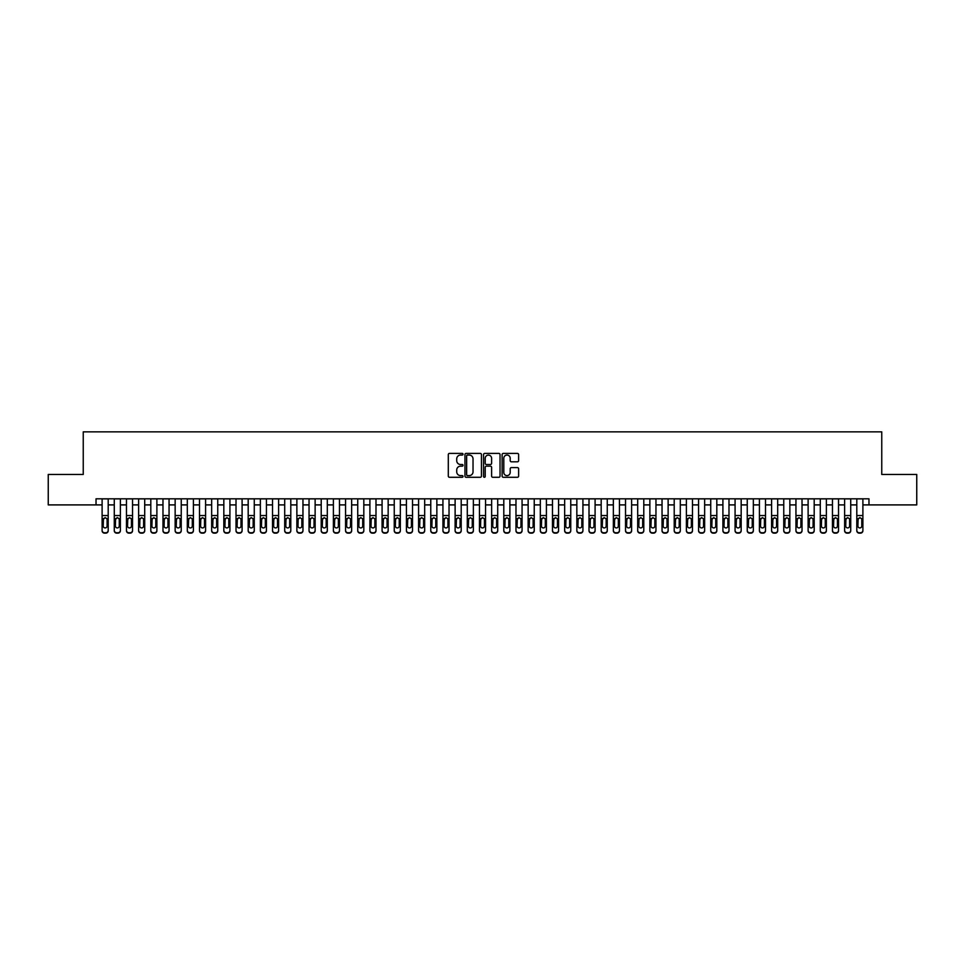 <?xml version="1.0" encoding="UTF-8"?>
<svg xmlns="http://www.w3.org/2000/svg" width="965" height="965" viewBox="0 0 965 965"><rect width="100%" height="100%" fill="white"/><g stroke="black" fill="none" stroke-linecap="round" stroke-linejoin="round"><path stroke-width="1.45" d="M463.019 454.226A0.832 0.832 0 0 0 462.187 453.393L449.497 453.393A1.194 1.194 0 0 0 448.303 454.587L448.303 476.095A1.194 1.194 0 0 0 449.497 477.289L462.187 477.289A0.832 0.832 0 0 0 463.019 476.445A0.832 0.832 0 0 0 462.187 475.612L460.546 475.612A3.824 3.824 0 0 1 456.722 471.788L456.722 469.991A3.824 3.824 0 0 1 460.546 466.167L462.187 466.167A0.832 0.832 0 0 0 463.019 465.335A0.832 0.832 0 0 0 462.187 464.503L460.546 464.503A3.824 3.824 0 0 1 456.722 460.679L456.722 458.882A3.824 3.824 0 0 1 460.546 455.058L462.187 455.058A0.832 0.832 0 0 0 463.019 454.226M517.421 461.813A1.194 1.194 0 0 0 518.615 460.619L518.615 454.587A1.194 1.194 0 0 0 517.421 453.393L503.32 453.393A1.194 1.194 0 0 0 502.126 454.587L502.126 476.095A1.194 1.194 0 0 0 503.32 477.289L517.421 477.289A1.194 1.194 0 0 0 518.615 476.095L518.615 468.797A1.194 1.194 0 0 0 517.421 467.603L511.39 467.603A1.194 1.194 0 0 0 510.195 468.797L510.195 472.416A3.197 3.197 0 0 1 506.999 475.612A3.197 3.197 0 0 1 503.802 472.416L503.802 458.254A3.197 3.197 0 0 1 506.999 455.058A3.197 3.197 0 0 1 510.195 458.254L510.195 460.619A1.194 1.194 0 0 0 511.39 461.813L517.421 461.813M96.03 504.9L48.25 504.9L48.25 474.466L83.243 474.466L83.243 431.862L881.757 431.862L881.757 474.466L916.75 474.466L916.75 504.9L868.97 504.9L868.97 498.808L96.03 498.808L96.03 504.9L102.109 504.9M481.451 454.587A1.194 1.194 0 0 0 480.256 453.393L466.155 453.393A1.194 1.194 0 0 0 464.961 454.587L464.961 476.095A1.194 1.194 0 0 0 466.155 477.289L480.256 477.289A1.194 1.194 0 0 0 481.451 476.095L481.451 454.587M484.744 453.393L498.845 453.393A1.194 1.194 0 0 1 500.039 454.587L500.039 476.095A1.194 1.194 0 0 1 498.845 477.289L492.801 477.289A1.194 1.194 0 0 1 491.607 476.095L491.607 467.374A1.194 1.194 0 0 0 490.413 466.167L486.408 466.167A1.194 1.194 0 0 0 485.214 467.374L485.214 476.445A0.832 0.832 0 0 1 484.382 477.289A0.832 0.832 0 0 1 483.549 476.445L483.549 454.587A1.194 1.194 0 0 1 484.744 453.393M108.201 504.9L114.28 504.9M120.372 504.9L126.463 504.9M132.543 504.9L138.634 504.9M144.714 504.9L150.805 504.9M156.885 504.9L162.976 504.9M169.056 504.9L175.147 504.9M181.239 504.9L187.319 504.9M193.41 504.9L199.49 504.9M205.581 504.9L211.661 504.9M217.752 504.9L223.832 504.9M229.923 504.9L236.015 504.9M242.094 504.9L248.186 504.9M254.265 504.9L260.357 504.9M266.437 504.9L272.528 504.9M278.608 504.9L284.699 504.9M290.791 504.9L296.87 504.9M302.962 504.9L309.041 504.9M315.133 504.9L321.212 504.9M327.304 504.9L333.383 504.9M339.475 504.9L345.567 504.9M351.646 504.9L357.738 504.9M363.817 504.9L369.909 504.9M375.988 504.9L382.08 504.9M388.159 504.9L394.251 504.9M400.342 504.9L406.422 504.9M412.513 504.9L418.593 504.9M424.684 504.9L430.764 504.9M436.856 504.9L442.935 504.9M449.027 504.9L455.118 504.9M461.198 504.9L467.289 504.9M473.369 504.9L479.46 504.9M485.54 504.9L491.631 504.9M497.711 504.9L503.802 504.9M509.882 504.9L515.973 504.9M522.065 504.9L528.144 504.9M534.236 504.9L540.316 504.9M546.407 504.9L552.487 504.9M558.578 504.9L564.658 504.9M570.749 504.9L576.841 504.9M582.92 504.9L589.012 504.9M595.091 504.9L601.183 504.9M607.262 504.9L613.354 504.9M619.433 504.9L625.525 504.9M631.617 504.9L637.696 504.9M643.788 504.9L649.867 504.9M655.959 504.9L662.038 504.9M668.13 504.9L674.209 504.9M680.301 504.9L686.392 504.9M692.472 504.9L698.563 504.9M704.643 504.9L710.735 504.9M716.814 504.9L722.906 504.9M728.985 504.9L735.077 504.9M741.168 504.9L747.248 504.9M753.339 504.9L759.419 504.9M765.51 504.9L771.59 504.9M777.681 504.9L783.761 504.9M789.852 504.9L795.944 504.9M802.024 504.9L808.115 504.9M814.195 504.9L820.286 504.9M826.366 504.9L832.457 504.9M838.537 504.9L844.628 504.9M850.72 504.9L856.799 504.9M862.891 504.9L868.97 504.9M467.47 455.058A0.832 0.832 0 0 0 466.638 455.902L466.638 474.78A0.832 0.832 0 0 0 467.47 475.612L469.207 475.612A3.824 3.824 0 0 0 473.031 471.788L473.031 458.882A3.824 3.824 0 0 0 469.207 455.058L467.47 455.058M491.607 458.315A3.197 3.197 0 0 0 488.411 455.118A3.197 3.197 0 0 0 485.214 458.315L485.214 463.309A1.194 1.194 0 0 0 486.408 464.503L490.413 464.503A1.194 1.194 0 0 0 491.607 463.309L491.607 458.315M102.109 519.061L102.109 530.34A2.437 2.413 0 0 0 104.546 532.752L105.764 532.752A2.437 2.413 0 0 0 108.201 530.34L108.201 530.726A2.437 2.413 180 0 1 105.764 533.138L105.764 532.752M107.103 525.997L107.103 519.58L107.103 525.997A1.942 1.93 180 0 1 105.161 527.927A1.942 1.93 180 0 0 107.103 525.997M103.207 526.371L103.207 525.997A1.942 1.93 180 0 0 105.161 527.927M103.207 525.997L103.424 518.688L105.161 517.626L106.886 518.688L105.161 517.626L103.207 519.435M108.201 498.808L108.201 530.726M102.109 498.808L102.109 530.726A2.437 2.413 180 0 0 104.546 533.138L105.764 533.138M108.201 518.688L106.886 518.688L107.103 519.58M114.28 519.061L114.28 530.34A2.437 2.413 0 0 0 116.717 532.752L117.935 532.752A2.437 2.413 0 0 0 120.372 530.34L120.372 530.726A2.437 2.413 180 0 1 117.935 533.138L117.935 532.752M119.274 525.997L119.274 519.58L119.274 525.997A1.942 1.93 180 0 1 117.332 527.927A1.942 1.93 180 0 0 119.274 525.997M115.378 526.371L115.378 525.997A1.942 1.93 180 0 0 117.332 527.927M115.378 525.997L115.595 518.688L117.332 517.626L119.057 518.688L117.332 517.626L115.378 519.435M126.463 519.061L126.463 530.34A2.437 2.413 0 0 0 128.888 532.752L130.106 532.752A2.437 2.413 0 0 0 132.543 530.34L132.543 530.726A2.437 2.413 180 0 1 130.106 533.138L130.106 532.752M131.445 525.997L131.445 519.58L131.445 525.997A1.942 1.93 180 0 1 129.503 527.927A1.942 1.93 180 0 0 131.445 525.997M127.549 526.371L127.549 525.997A1.942 1.93 180 0 0 129.503 527.927M127.549 525.997L127.766 518.688L129.503 517.626L131.228 518.688L129.503 517.626L127.549 519.435M138.634 519.061L138.634 530.34A2.437 2.413 0 0 0 141.059 532.752L142.277 532.752A2.437 2.413 0 0 0 144.714 530.34L144.714 530.726A2.437 2.413 180 0 1 142.277 533.138L142.277 532.752M143.616 525.997L143.616 519.58L143.616 525.997A1.942 1.93 180 0 1 141.674 527.927A1.942 1.93 180 0 0 143.616 525.997M139.72 526.371L139.72 525.997A1.942 1.93 180 0 0 141.674 527.927M139.72 525.997L139.937 518.688L141.674 517.626L143.411 518.688L141.674 517.626L139.72 519.435M150.805 519.061L150.805 530.34A2.437 2.413 0 0 0 153.242 532.752L154.448 532.752A2.437 2.413 0 0 0 156.885 530.34L156.885 530.726A2.437 2.413 180 0 1 154.448 533.138L154.448 532.752M155.787 525.997L155.787 519.58L155.787 525.997A1.942 1.93 180 0 1 153.845 527.927A1.942 1.93 180 0 0 155.787 525.997M151.903 526.371L151.903 525.997A1.942 1.93 180 0 0 153.845 527.927M151.903 525.997L152.108 518.688L153.845 517.626L155.582 518.688L153.845 517.626L151.903 519.435M120.372 498.808L120.372 530.726M114.28 498.808L114.28 530.726A2.437 2.413 180 0 0 116.717 533.138L117.935 533.138M120.372 518.688L119.057 518.688L119.274 519.58M132.543 498.808L132.543 530.726M126.463 498.808L126.463 530.726A2.437 2.413 180 0 0 128.888 533.138L130.106 533.138M132.543 518.688L131.228 518.688L131.445 519.58M144.714 498.808L144.714 530.726M138.634 498.808L138.634 530.726A2.437 2.413 180 0 0 141.059 533.138L142.277 533.138M144.714 518.688L143.411 518.688L143.616 519.58M156.885 498.808L156.885 530.726M150.805 498.808L150.805 530.726A2.437 2.413 180 0 0 153.242 533.138L154.448 533.138M156.885 518.688L155.582 518.688L155.787 519.58M162.976 519.061L162.976 530.34A2.437 2.413 0 0 0 165.413 532.752L166.631 532.752A2.437 2.413 0 0 0 169.056 530.34L169.056 530.726A2.437 2.413 180 0 1 166.631 533.138L166.631 532.752M167.97 525.997L167.97 519.58L167.97 525.997A1.942 1.93 180 0 1 166.016 527.927A1.942 1.93 180 0 0 167.97 525.997M164.074 526.371L164.074 525.997A1.942 1.93 180 0 0 166.016 527.927M164.074 525.997L164.291 518.688L166.016 517.626L167.753 518.688L166.016 517.626L164.074 519.435M169.056 498.808L169.056 530.726M162.976 498.808L162.976 530.726A2.437 2.413 180 0 0 165.413 533.138L166.631 533.138M169.056 518.688L167.753 518.688L167.97 519.58M175.147 519.061L175.147 530.34A2.437 2.413 0 0 0 177.584 532.752L178.802 532.752A2.437 2.413 0 0 0 181.239 530.34L181.239 530.726A2.437 2.413 180 0 1 178.802 533.138L178.802 532.752M180.141 525.997L180.141 519.58L180.141 525.997A1.942 1.93 180 0 1 178.187 527.927A1.942 1.93 180 0 0 180.141 525.997M176.245 526.371L176.245 525.997A1.942 1.93 180 0 0 178.187 527.927M176.245 525.997L176.462 518.688L178.187 517.626L179.924 518.688L178.187 517.626L176.245 519.435M181.239 498.808L181.239 530.726M175.147 498.808L175.147 530.726A2.437 2.413 180 0 0 177.584 533.138L178.802 533.138M181.239 518.688L179.924 518.688L180.141 519.58M187.319 519.061L187.319 530.34A2.437 2.413 0 0 0 189.755 532.752L190.974 532.752A2.437 2.413 0 0 0 193.41 530.34L193.41 530.726A2.437 2.413 180 0 1 190.974 533.138L190.974 532.752M192.312 525.997L192.312 519.58L192.312 525.997A1.942 1.93 180 0 1 190.358 527.927A1.942 1.93 180 0 0 192.312 525.997M188.416 526.371L188.416 525.997A1.942 1.93 180 0 0 190.358 527.927M188.416 525.997L188.633 518.688L190.358 517.626L192.095 518.688L190.358 517.626L188.416 519.435M193.41 498.808L193.41 530.726M187.319 498.808L187.319 530.726A2.437 2.413 180 0 0 189.755 533.138L190.974 533.138M193.41 518.688L192.095 518.688L192.312 519.58M199.49 519.061L199.49 530.34A2.437 2.413 0 0 0 201.926 532.752L203.145 532.752A2.437 2.413 0 0 0 205.581 530.34L205.581 530.726A2.437 2.413 180 0 1 203.145 533.138L203.145 532.752M204.484 525.997L204.484 519.58L204.484 525.997A1.942 1.93 180 0 1 202.529 527.927A1.942 1.93 180 0 0 204.484 525.997M200.587 526.371L200.587 525.997A1.942 1.93 180 0 0 202.529 527.927M200.587 525.997L200.804 518.688L202.529 517.626L204.266 518.688L202.529 517.626L200.587 519.435M205.581 498.808L205.581 530.726M199.49 498.808L199.49 530.726A2.437 2.413 180 0 0 201.926 533.138L203.145 533.138M205.581 518.688L204.266 518.688L204.484 519.58M211.661 519.061L211.661 530.34A2.437 2.413 0 0 0 214.097 532.752L215.316 532.752A2.437 2.413 0 0 0 217.752 530.34L217.752 530.726A2.437 2.413 180 0 1 215.316 533.138L215.316 532.752M216.655 525.997L216.655 519.58L216.655 525.997A1.942 1.93 180 0 1 214.713 527.927A1.942 1.93 180 0 0 216.655 525.997M212.758 526.371L212.758 525.997A1.942 1.93 180 0 0 214.713 527.927M212.758 525.997L212.976 518.688L214.713 517.626L216.437 518.688L214.713 517.626L212.758 519.435M217.752 498.808L217.752 530.726M211.661 498.808L211.661 530.726A2.437 2.413 180 0 0 214.097 533.138L215.316 533.138M217.752 518.688L216.437 518.688L216.655 519.58M223.832 519.061L223.832 530.34A2.437 2.413 0 0 0 226.268 532.752L227.487 532.752A2.437 2.413 0 0 0 229.923 530.34L229.923 530.726A2.437 2.413 180 0 1 227.487 533.138L227.487 532.752M228.826 525.997L228.826 519.58L228.826 525.997A1.942 1.93 180 0 1 226.884 527.927A1.942 1.93 180 0 0 228.826 525.997M224.929 526.371L224.929 525.997A1.942 1.93 180 0 0 226.884 527.927M224.929 525.997L225.147 518.688L226.884 517.626L228.609 518.688L226.884 517.626L224.929 519.435M229.923 498.808L229.923 530.726M223.832 498.808L223.832 530.726A2.437 2.413 180 0 0 226.268 533.138L227.487 533.138M229.923 518.688L228.609 518.688L228.826 519.58M236.015 519.061L236.015 530.34A2.437 2.413 0 0 0 238.439 532.752L239.658 532.752A2.437 2.413 0 0 0 242.094 530.34L242.094 530.726A2.437 2.413 180 0 1 239.658 533.138L239.658 532.752M240.997 525.997L240.997 519.58L240.997 525.997A1.942 1.93 180 0 1 239.055 527.927A1.942 1.93 180 0 0 240.997 525.997M237.101 526.371L237.101 525.997A1.942 1.93 180 0 0 239.055 527.927M237.101 525.997L237.318 518.688L239.055 517.626L240.78 518.688L239.055 517.626L237.101 519.435M242.094 498.808L242.094 530.726M236.015 498.808L236.015 530.726A2.437 2.413 180 0 0 238.439 533.138L239.658 533.138M242.094 518.688L240.78 518.688L240.997 519.58M248.186 519.061L248.186 530.34A2.437 2.413 0 0 0 250.611 532.752L251.829 532.752A2.437 2.413 0 0 0 254.265 530.34L254.265 530.726A2.437 2.413 180 0 1 251.829 533.138L251.829 532.752M253.168 525.997L253.168 519.58L253.168 525.997A1.942 1.93 180 0 1 251.226 527.927A1.942 1.93 180 0 0 253.168 525.997M249.272 526.371L249.272 525.997A1.942 1.93 180 0 0 251.226 527.927M249.272 525.997L249.489 518.688L251.226 517.626L252.951 518.688L251.226 517.626L249.272 519.435M254.265 498.808L254.265 530.726M248.186 498.808L248.186 530.726A2.437 2.413 180 0 0 250.611 533.138L251.829 533.138M254.265 518.688L252.951 518.688L253.168 519.58M260.357 519.061L260.357 530.34A2.437 2.413 0 0 0 262.794 532.752L264 532.752A2.437 2.413 0 0 0 266.437 530.34L266.437 530.726A2.437 2.413 180 0 1 264 533.138L264 532.752M265.339 525.997L265.339 519.58L265.339 525.997A1.942 1.93 180 0 1 263.397 527.927A1.942 1.93 180 0 0 265.339 525.997M261.455 526.371L261.455 525.997A1.942 1.93 180 0 0 263.397 527.927M261.455 525.997L261.66 518.688L263.397 517.626L265.134 518.688L263.397 517.626L261.455 519.435M266.437 498.808L266.437 530.726M260.357 498.808L260.357 530.726A2.437 2.413 180 0 0 262.794 533.138L264 533.138M266.437 518.688L265.134 518.688L265.339 519.58M272.528 519.061L272.528 530.34A2.437 2.413 0 0 0 274.965 532.752L276.183 532.752A2.437 2.413 0 0 0 278.608 530.34L278.608 530.726A2.437 2.413 180 0 1 276.183 533.138L276.183 532.752M277.522 525.997L277.522 519.58L277.522 525.997A1.942 1.93 180 0 1 275.568 527.927A1.942 1.93 180 0 0 277.522 525.997M273.626 526.371L273.626 525.997A1.942 1.93 180 0 0 275.568 527.927M273.626 525.997L273.843 518.688L275.568 517.626L277.305 518.688L275.568 517.626L273.626 519.435M278.608 498.808L278.608 530.726M272.528 498.808L272.528 530.726A2.437 2.413 180 0 0 274.965 533.138L276.183 533.138M278.608 518.688L277.305 518.688L277.522 519.58M284.699 519.061L284.699 530.34A2.437 2.413 0 0 0 287.136 532.752L288.354 532.752A2.437 2.413 0 0 0 290.791 530.34L290.791 530.726A2.437 2.413 180 0 1 288.354 533.138L288.354 532.752M289.693 525.997L289.693 519.58L289.693 525.997A1.942 1.93 180 0 1 287.739 527.927A1.942 1.93 180 0 0 289.693 525.997M285.797 526.371L285.797 525.997A1.942 1.93 180 0 0 287.739 527.927M285.797 525.997L286.014 518.688L287.739 517.626L289.476 518.688L287.739 517.626L285.797 519.435M290.791 498.808L290.791 530.726M284.699 498.808L284.699 530.726A2.437 2.413 180 0 0 287.136 533.138L288.354 533.138M290.791 518.688L289.476 518.688L289.693 519.58M296.87 519.061L296.87 530.34A2.437 2.413 0 0 0 299.307 532.752L300.525 532.752A2.437 2.413 0 0 0 302.962 530.34L302.962 530.726A2.437 2.413 180 0 1 300.525 533.138L300.525 532.752M301.864 525.997L301.864 519.58L301.864 525.997A1.942 1.93 180 0 1 299.91 527.927A1.942 1.93 180 0 0 301.864 525.997M297.968 526.371L297.968 525.997A1.942 1.93 180 0 0 299.91 527.927M297.968 525.997L298.185 518.688L299.91 517.626L301.647 518.688L299.91 517.626L297.968 519.435M302.962 498.808L302.962 530.726M296.87 498.808L296.87 530.726A2.437 2.413 180 0 0 299.307 533.138L300.525 533.138M302.962 518.688L301.647 518.688L301.864 519.58M309.041 519.061L309.041 530.34A2.437 2.413 0 0 0 311.478 532.752L312.696 532.752A2.437 2.413 0 0 0 315.133 530.34L315.133 530.726A2.437 2.413 180 0 1 312.696 533.138L312.696 532.752M314.035 525.997L314.035 519.58L314.035 525.997A1.942 1.93 180 0 1 312.081 527.927A1.942 1.93 180 0 0 314.035 525.997M310.139 526.371L310.139 525.997A1.942 1.93 180 0 0 312.081 527.927M310.139 525.997L310.356 518.688L312.081 517.626L313.818 518.688L312.081 517.626L310.139 519.435M315.133 498.808L315.133 530.726M309.041 498.808L309.041 530.726A2.437 2.413 180 0 0 311.478 533.138L312.696 533.138M315.133 518.688L313.818 518.688L314.035 519.58M321.212 519.061L321.212 530.34A2.437 2.413 0 0 0 323.649 532.752L324.867 532.752A2.437 2.413 0 0 0 327.304 530.34L327.304 530.726A2.437 2.413 180 0 1 324.867 533.138L324.867 532.752M326.206 525.997L326.206 519.58L326.206 525.997A1.942 1.93 180 0 1 324.264 527.927A1.942 1.93 180 0 0 326.206 525.997M322.31 526.371L322.31 525.997A1.942 1.93 180 0 0 324.264 527.927M322.31 525.997L322.527 518.688L324.264 517.626L325.989 518.688L324.264 517.626L322.31 519.435M327.304 498.808L327.304 530.726M321.212 498.808L321.212 530.726A2.437 2.413 180 0 0 323.649 533.138L324.867 533.138M327.304 518.688L325.989 518.688L326.206 519.58M333.383 519.061L333.383 530.34A2.437 2.413 0 0 0 335.82 532.752L337.038 532.752A2.437 2.413 0 0 0 339.475 530.34L339.475 530.726A2.437 2.413 180 0 1 337.038 533.138L337.038 532.752M338.377 525.997L338.377 519.58L338.377 525.997A1.942 1.93 180 0 1 336.435 527.927A1.942 1.93 180 0 0 338.377 525.997M334.481 526.371L334.481 525.997A1.942 1.93 180 0 0 336.435 527.927M334.481 525.997L334.698 518.688L336.435 517.626L338.16 518.688L336.435 517.626L334.481 519.435M339.475 498.808L339.475 530.726M333.383 498.808L333.383 530.726A2.437 2.413 180 0 0 335.82 533.138L337.038 533.138M339.475 518.688L338.16 518.688L338.377 519.58M345.567 519.061L345.567 530.34A2.437 2.413 0 0 0 347.991 532.752L349.209 532.752A2.437 2.413 0 0 0 351.646 530.34L351.646 530.726A2.437 2.413 180 0 1 349.209 533.138L349.209 532.752M350.548 525.997L350.548 519.58L350.548 525.997A1.942 1.93 180 0 1 348.606 527.927A1.942 1.93 180 0 0 350.548 525.997M346.652 526.371L346.652 525.997A1.942 1.93 180 0 0 348.606 527.927M346.652 525.997L346.869 518.688L348.606 517.626L350.331 518.688L348.606 517.626L346.652 519.435M351.646 498.808L351.646 530.726M345.567 498.808L345.567 530.726A2.437 2.413 180 0 0 347.991 533.138L349.209 533.138M351.646 518.688L350.331 518.688L350.548 519.58M357.738 519.061L357.738 530.34A2.437 2.413 0 0 0 360.162 532.752L361.38 532.752A2.437 2.413 0 0 0 363.817 530.34L363.817 530.726A2.437 2.413 180 0 1 361.38 533.138L361.38 532.752M362.719 525.997L362.719 519.58L362.719 525.997A1.942 1.93 180 0 1 360.777 527.927A1.942 1.93 180 0 0 362.719 525.997M358.823 526.371L358.823 525.997A1.942 1.93 180 0 0 360.777 527.927M358.823 525.997L359.04 518.688L360.777 517.626L362.502 518.688L360.777 517.626L358.823 519.435M363.817 498.808L363.817 530.726M357.738 498.808L357.738 530.726A2.437 2.413 180 0 0 360.162 533.138L361.38 533.138M363.817 518.688L362.502 518.688L362.719 519.58M369.909 519.061L369.909 530.34A2.437 2.413 0 0 0 372.345 532.752L373.552 532.752A2.437 2.413 0 0 0 375.988 530.34L375.988 530.726A2.437 2.413 180 0 1 373.552 533.138L373.552 532.752M374.89 525.997L374.89 519.58L374.89 525.997A1.942 1.93 180 0 1 372.948 527.927A1.942 1.93 180 0 0 374.89 525.997M371.006 526.371L371.006 525.997A1.942 1.93 180 0 0 372.948 527.927M371.006 525.997L371.211 518.688L372.948 517.626L374.685 518.688L372.948 517.626L371.006 519.435M375.988 498.808L375.988 530.726M369.909 498.808L369.909 530.726A2.437 2.413 180 0 0 372.345 533.138L373.552 533.138M375.988 518.688L374.685 518.688L374.89 519.58M382.08 519.061L382.08 530.34A2.437 2.413 0 0 0 384.516 532.752L385.735 532.752A2.437 2.413 0 0 0 388.159 530.34L388.159 530.726A2.437 2.413 180 0 1 385.735 533.138L385.735 532.752M387.074 525.997L387.074 519.58L387.074 525.997A1.942 1.93 180 0 1 385.119 527.927A1.942 1.93 180 0 0 387.074 525.997M383.177 526.371L383.177 525.997A1.942 1.93 180 0 0 385.119 527.927M383.177 525.997L383.394 518.688L385.119 517.626L386.856 518.688L385.119 517.626L383.177 519.435M388.159 498.808L388.159 530.726M382.08 498.808L382.08 530.726A2.437 2.413 180 0 0 384.516 533.138L385.735 533.138M388.159 518.688L386.856 518.688L387.074 519.58M394.251 519.061L394.251 530.34A2.437 2.413 0 0 0 396.687 532.752L397.906 532.752A2.437 2.413 0 0 0 400.342 530.34L400.342 530.726A2.437 2.413 180 0 1 397.906 533.138L397.906 532.752M399.245 525.997L399.245 519.58L399.245 525.997A1.942 1.93 180 0 1 397.291 527.927A1.942 1.93 180 0 0 399.245 525.997M395.348 526.371L395.348 525.997A1.942 1.93 180 0 0 397.291 527.927M395.348 525.997L395.566 518.688L397.291 517.626L399.028 518.688L397.291 517.626L395.348 519.435M400.342 498.808L400.342 530.726M394.251 498.808L394.251 530.726A2.437 2.413 180 0 0 396.687 533.138L397.906 533.138M400.342 518.688L399.028 518.688L399.245 519.58M406.422 519.061L406.422 530.34A2.437 2.413 0 0 0 408.858 532.752L410.077 532.752A2.437 2.413 0 0 0 412.513 530.34L412.513 530.726A2.437 2.413 180 0 1 410.077 533.138L410.077 532.752M411.416 525.997L411.416 519.58L411.416 525.997A1.942 1.93 180 0 1 409.462 527.927A1.942 1.93 180 0 0 411.416 525.997M407.519 526.371L407.519 525.997A1.942 1.93 180 0 0 409.462 527.927M407.519 525.997L407.737 518.688L409.462 517.626L411.199 518.688L409.462 517.626L407.519 519.435M418.593 519.061L418.593 530.34A2.437 2.413 0 0 0 421.03 532.752L422.248 532.752A2.437 2.413 0 0 0 424.684 530.34L424.684 530.726A2.437 2.413 180 0 1 422.248 533.138L422.248 532.752M423.587 525.997L423.587 519.58L423.587 525.997A1.942 1.93 180 0 1 421.633 527.927A1.942 1.93 180 0 0 423.587 525.997M419.691 526.371L419.691 525.997A1.942 1.93 180 0 0 421.633 527.927M419.691 525.997L419.908 518.688L421.633 517.626L423.37 518.688L421.633 517.626L419.691 519.435M430.764 519.061L430.764 530.34A2.437 2.413 0 0 0 433.201 532.752L434.419 532.752A2.437 2.413 0 0 0 436.856 530.34L436.856 530.726A2.437 2.413 180 0 1 434.419 533.138L434.419 532.752M435.758 525.997L435.758 519.58L435.758 525.997A1.942 1.93 180 0 1 433.816 527.927A1.942 1.93 180 0 0 435.758 525.997M431.862 526.371L431.862 525.997A1.942 1.93 180 0 0 433.816 527.927M431.862 525.997L432.079 518.688L433.816 517.626L435.541 518.688L433.816 517.626L431.862 519.435M412.513 498.808L412.513 530.726M406.422 498.808L406.422 530.726A2.437 2.413 180 0 0 408.858 533.138L410.077 533.138M412.513 518.688L411.199 518.688L411.416 519.58M424.684 498.808L424.684 530.726M418.593 498.808L418.593 530.726A2.437 2.413 180 0 0 421.03 533.138L422.248 533.138M424.684 518.688L423.37 518.688L423.587 519.58M436.856 498.808L436.856 530.726M430.764 498.808L430.764 530.726A2.437 2.413 180 0 0 433.201 533.138L434.419 533.138M436.856 518.688L435.541 518.688L435.758 519.58M442.935 519.061L442.935 530.34A2.437 2.413 0 0 0 445.372 532.752L446.59 532.752A2.437 2.413 0 0 0 449.027 530.34L449.027 530.726A2.437 2.413 180 0 1 446.59 533.138L446.59 532.752M447.929 525.997L447.929 519.58L447.929 525.997A1.942 1.93 180 0 1 445.987 527.927A1.942 1.93 180 0 0 447.929 525.997M444.033 526.371L444.033 525.997A1.942 1.93 180 0 0 445.987 527.927M444.033 525.997L444.25 518.688L445.987 517.626L447.712 518.688L445.987 517.626L444.033 519.435M449.027 498.808L449.027 530.726M442.935 498.808L442.935 530.726A2.437 2.413 180 0 0 445.372 533.138L446.59 533.138M449.027 518.688L447.712 518.688L447.929 519.58M455.118 519.061L455.118 530.34A2.437 2.413 0 0 0 457.543 532.752L458.761 532.752A2.437 2.413 0 0 0 461.198 530.34L461.198 530.726A2.437 2.413 180 0 1 458.761 533.138L458.761 532.752M460.1 525.997L460.1 519.58L460.1 525.997A1.942 1.93 180 0 1 458.158 527.927A1.942 1.93 180 0 0 460.1 525.997M456.204 526.371L456.204 525.997A1.942 1.93 180 0 0 458.158 527.927M456.204 525.997L456.421 518.688L458.158 517.626L459.883 518.688L458.158 517.626L456.204 519.435M461.198 498.808L461.198 530.726M455.118 498.808L455.118 530.726A2.437 2.413 180 0 0 457.543 533.138L458.761 533.138M461.198 518.688L459.883 518.688L460.1 519.58M467.289 519.061L467.289 530.34A2.437 2.413 0 0 0 469.714 532.752L470.932 532.752A2.437 2.413 0 0 0 473.369 530.34L473.369 530.726A2.437 2.413 180 0 1 470.932 533.138L470.932 532.752M472.271 525.997L472.271 519.58L472.271 525.997A1.942 1.93 180 0 1 470.329 527.927A1.942 1.93 180 0 0 472.271 525.997M468.375 526.371L468.375 525.997A1.942 1.93 180 0 0 470.329 527.927M468.375 525.997L468.592 518.688L470.329 517.626L472.054 518.688L470.329 517.626L468.375 519.435M473.369 498.808L473.369 530.726M467.289 498.808L467.289 530.726A2.437 2.413 180 0 0 469.714 533.138L470.932 533.138M473.369 518.688L472.054 518.688L472.271 519.58M479.46 519.061L479.46 530.34A2.437 2.413 0 0 0 481.897 532.752L483.103 532.752A2.437 2.413 0 0 0 485.54 530.34L485.54 530.726A2.437 2.413 180 0 1 483.103 533.138L483.103 532.752M484.442 525.997L484.442 519.58L484.442 525.997A1.942 1.93 180 0 1 482.5 527.927A1.942 1.93 180 0 0 484.442 525.997M480.558 526.371L480.558 525.997A1.942 1.93 180 0 0 482.5 527.927M480.558 525.997L480.763 518.688L482.5 517.626L484.237 518.688L482.5 517.626L480.558 519.435M485.54 498.808L485.54 530.726M479.46 498.808L479.46 530.726A2.437 2.413 180 0 0 481.897 533.138L483.103 533.138M485.54 518.688L484.237 518.688L484.442 519.58M491.631 519.061L491.631 530.34A2.437 2.413 0 0 0 494.068 532.752L495.286 532.752A2.437 2.413 0 0 0 497.711 530.34L497.711 530.726A2.437 2.413 180 0 1 495.286 533.138L495.286 532.752M496.625 525.997L496.625 519.58L496.625 525.997A1.942 1.93 180 0 1 494.671 527.927A1.942 1.93 180 0 0 496.625 525.997M492.729 526.371L492.729 525.997A1.942 1.93 180 0 0 494.671 527.927M492.729 525.997L492.946 518.688L494.671 517.626L496.408 518.688L494.671 517.626L492.729 519.435M497.711 498.808L497.711 530.726M491.631 498.808L491.631 530.726A2.437 2.413 180 0 0 494.068 533.138L495.286 533.138M497.711 518.688L496.408 518.688L496.625 519.58M503.802 519.061L503.802 530.34A2.437 2.413 0 0 0 506.239 532.752L507.457 532.752A2.437 2.413 0 0 0 509.882 530.34L509.882 530.726A2.437 2.413 180 0 1 507.457 533.138L507.457 532.752M508.796 525.997L508.796 519.58L508.796 525.997A1.942 1.93 180 0 1 506.842 527.927A1.942 1.93 180 0 0 508.796 525.997M504.9 526.371L504.9 525.997A1.942 1.93 180 0 0 506.842 527.927M504.9 525.997L505.117 518.688L506.842 517.626L508.579 518.688L506.842 517.626L504.9 519.435M509.882 498.808L509.882 530.726M503.802 498.808L503.802 530.726A2.437 2.413 180 0 0 506.239 533.138L507.457 533.138M509.882 518.688L508.579 518.688L508.796 519.58M515.973 519.061L515.973 530.34A2.437 2.413 0 0 0 518.41 532.752L519.628 532.752A2.437 2.413 0 0 0 522.065 530.34L522.065 530.726A2.437 2.413 180 0 1 519.628 533.138L519.628 532.752M520.967 525.997L520.967 519.58L520.967 525.997A1.942 1.93 180 0 1 519.013 527.927A1.942 1.93 180 0 0 520.967 525.997M517.071 526.371L517.071 525.997A1.942 1.93 180 0 0 519.013 527.927M517.071 525.997L517.288 518.688L519.013 517.626L520.75 518.688L519.013 517.626L517.071 519.435M522.065 498.808L522.065 530.726M515.973 498.808L515.973 530.726A2.437 2.413 180 0 0 518.41 533.138L519.628 533.138M522.065 518.688L520.75 518.688L520.967 519.58M528.144 519.061L528.144 530.34A2.437 2.413 0 0 0 530.581 532.752L531.799 532.752A2.437 2.413 0 0 0 534.236 530.34L534.236 530.726A2.437 2.413 180 0 1 531.799 533.138L531.799 532.752M533.138 525.997L533.138 519.58L533.138 525.997A1.942 1.93 180 0 1 531.184 527.927A1.942 1.93 180 0 0 533.138 525.997M529.242 526.371L529.242 525.997A1.942 1.93 180 0 0 531.184 527.927M529.242 525.997L529.459 518.688L531.184 517.626L532.921 518.688L531.184 517.626L529.242 519.435M534.236 498.808L534.236 530.726M528.144 498.808L528.144 530.726A2.437 2.413 180 0 0 530.581 533.138L531.799 533.138M534.236 518.688L532.921 518.688L533.138 519.58M540.316 519.061L540.316 530.34A2.437 2.413 0 0 0 542.752 532.752L543.971 532.752A2.437 2.413 0 0 0 546.407 530.34L546.407 530.726A2.437 2.413 180 0 1 543.971 533.138L543.971 532.752M545.309 525.997L545.309 519.58L545.309 525.997A1.942 1.93 180 0 1 543.367 527.927A1.942 1.93 180 0 0 545.309 525.997M541.413 526.371L541.413 525.997A1.942 1.93 180 0 0 543.367 527.927M541.413 525.997L541.63 518.688L543.367 517.626L545.092 518.688L543.367 517.626L541.413 519.435M546.407 498.808L546.407 530.726M540.316 498.808L540.316 530.726A2.437 2.413 180 0 0 542.752 533.138L543.971 533.138M546.407 518.688L545.092 518.688L545.309 519.58M552.487 519.061L552.487 530.34A2.437 2.413 0 0 0 554.923 532.752L556.142 532.752A2.437 2.413 0 0 0 558.578 530.34L558.578 530.726A2.437 2.413 180 0 1 556.142 533.138L556.142 532.752M557.481 525.997L557.481 519.58L557.481 525.997A1.942 1.93 180 0 1 555.538 527.927A1.942 1.93 180 0 0 557.481 525.997M553.584 526.371L553.584 525.997A1.942 1.93 180 0 0 555.538 527.927M553.584 525.997L553.801 518.688L555.538 517.626L557.263 518.688L555.538 517.626L553.584 519.435M558.578 498.808L558.578 530.726M552.487 498.808L552.487 530.726A2.437 2.413 180 0 0 554.923 533.138L556.142 533.138M558.578 518.688L557.263 518.688L557.481 519.58M564.658 519.061L564.658 530.34A2.437 2.413 0 0 0 567.094 532.752L568.313 532.752A2.437 2.413 0 0 0 570.749 530.34L570.749 530.726A2.437 2.413 180 0 1 568.313 533.138L568.313 532.752M569.652 525.997L569.652 519.58L569.652 525.997A1.942 1.93 180 0 1 567.71 527.927A1.942 1.93 180 0 0 569.652 525.997M565.755 526.371L565.755 525.997A1.942 1.93 180 0 0 567.71 527.927M565.755 525.997L565.972 518.688L567.71 517.626L569.434 518.688L567.71 517.626L565.755 519.435M570.749 498.808L570.749 530.726M564.658 498.808L564.658 530.726A2.437 2.413 180 0 0 567.094 533.138L568.313 533.138M570.749 518.688L569.434 518.688L569.652 519.58M576.841 519.061L576.841 530.34A2.437 2.413 0 0 0 579.265 532.752L580.484 532.752A2.437 2.413 0 0 0 582.92 530.34L582.92 530.726A2.437 2.413 180 0 1 580.484 533.138L580.484 532.752M581.823 525.997L581.823 519.58L581.823 525.997A1.942 1.93 180 0 1 579.881 527.927A1.942 1.93 180 0 0 581.823 525.997M577.926 526.371L577.926 525.997A1.942 1.93 180 0 0 579.881 527.927M577.926 525.997L578.144 518.688L579.881 517.626L581.606 518.688L579.881 517.626L577.926 519.435M582.92 498.808L582.92 530.726M576.841 498.808L576.841 530.726A2.437 2.413 180 0 0 579.265 533.138L580.484 533.138M582.92 518.688L581.606 518.688L581.823 519.58M589.012 519.061L589.012 530.34A2.437 2.413 0 0 0 591.448 532.752L592.655 532.752A2.437 2.413 0 0 0 595.091 530.34L595.091 530.726A2.437 2.413 180 0 1 592.655 533.138L592.655 532.752M593.994 525.997L593.994 519.58L593.994 525.997A1.942 1.93 180 0 1 592.052 527.927A1.942 1.93 180 0 0 593.994 525.997M590.11 526.371L590.11 525.997A1.942 1.93 180 0 0 592.052 527.927M590.11 525.997L590.315 518.688L592.052 517.626L593.789 518.688L592.052 517.626L590.11 519.435M595.091 498.808L595.091 530.726M589.012 498.808L589.012 530.726A2.437 2.413 180 0 0 591.448 533.138L592.655 533.138M595.091 518.688L593.789 518.688L593.994 519.58M601.183 519.061L601.183 530.34A2.437 2.413 0 0 0 603.62 532.752L604.838 532.752A2.437 2.413 0 0 0 607.262 530.34L607.262 530.726A2.437 2.413 180 0 1 604.838 533.138L604.838 532.752M606.177 525.997L606.177 519.58L606.177 525.997A1.942 1.93 180 0 1 604.223 527.927A1.942 1.93 180 0 0 606.177 525.997M602.281 526.371L602.281 525.997A1.942 1.93 180 0 0 604.223 527.927M602.281 525.997L602.498 518.688L604.223 517.626L605.96 518.688L604.223 517.626L602.281 519.435M607.262 498.808L607.262 530.726M601.183 498.808L601.183 530.726A2.437 2.413 180 0 0 603.62 533.138L604.838 533.138M607.262 518.688L605.96 518.688L606.177 519.58M613.354 519.061L613.354 530.34A2.437 2.413 0 0 0 615.791 532.752L617.009 532.752A2.437 2.413 0 0 0 619.433 530.34L619.433 530.726A2.437 2.413 180 0 1 617.009 533.138L617.009 532.752M618.348 525.997L618.348 519.58L618.348 525.997A1.942 1.93 180 0 1 616.394 527.927A1.942 1.93 180 0 0 618.348 525.997M614.452 526.371L614.452 525.997A1.942 1.93 180 0 0 616.394 527.927M614.452 525.997L614.669 518.688L616.394 517.626L618.131 518.688L616.394 517.626L614.452 519.435M619.433 498.808L619.433 530.726M613.354 498.808L613.354 530.726A2.437 2.413 180 0 0 615.791 533.138L617.009 533.138M619.433 518.688L618.131 518.688L618.348 519.58M625.525 519.061L625.525 530.34A2.437 2.413 0 0 0 627.962 532.752L629.18 532.752A2.437 2.413 0 0 0 631.617 530.34L631.617 530.726A2.437 2.413 180 0 1 629.18 533.138L629.18 532.752M630.519 525.997L630.519 519.58L630.519 525.997A1.942 1.93 180 0 1 628.565 527.927A1.942 1.93 180 0 0 630.519 525.997M626.623 526.371L626.623 525.997A1.942 1.93 180 0 0 628.565 527.927M626.623 525.997L626.84 518.688L628.565 517.626L630.302 518.688L628.565 517.626L626.623 519.435M631.617 498.808L631.617 530.726M625.525 498.808L625.525 530.726A2.437 2.413 180 0 0 627.962 533.138L629.18 533.138M631.617 518.688L630.302 518.688L630.519 519.58M637.696 519.061L637.696 530.34A2.437 2.413 0 0 0 640.133 532.752L641.351 532.752A2.437 2.413 0 0 0 643.788 530.34L643.788 530.726A2.437 2.413 180 0 1 641.351 533.138L641.351 532.752M642.69 525.997L642.69 519.58L642.69 525.997A1.942 1.93 180 0 1 640.736 527.927A1.942 1.93 180 0 0 642.69 525.997M638.794 526.371L638.794 525.997A1.942 1.93 180 0 0 640.736 527.927M638.794 525.997L639.011 518.688L640.736 517.626L642.473 518.688L640.736 517.626L638.794 519.435M643.788 498.808L643.788 530.726M637.696 498.808L637.696 530.726A2.437 2.413 180 0 0 640.133 533.138L641.351 533.138M643.788 518.688L642.473 518.688L642.69 519.58M649.867 519.061L649.867 530.34A2.437 2.413 0 0 0 652.304 532.752L653.522 532.752A2.437 2.413 0 0 0 655.959 530.34L655.959 530.726A2.437 2.413 180 0 1 653.522 533.138L653.522 532.752M654.861 525.997L654.861 519.58L654.861 525.997A1.942 1.93 180 0 1 652.919 527.927A1.942 1.93 180 0 0 654.861 525.997M650.965 526.371L650.965 525.997A1.942 1.93 180 0 0 652.919 527.927M650.965 525.997L651.182 518.688L652.919 517.626L654.644 518.688L652.919 517.626L650.965 519.435M655.959 498.808L655.959 530.726M649.867 498.808L649.867 530.726A2.437 2.413 180 0 0 652.304 533.138L653.522 533.138M655.959 518.688L654.644 518.688L654.861 519.58M662.038 519.061L662.038 530.34A2.437 2.413 0 0 0 664.475 532.752L665.693 532.752A2.437 2.413 0 0 0 668.13 530.34L668.13 530.726A2.437 2.413 180 0 1 665.693 533.138L665.693 532.752M667.032 525.997L667.032 519.58L667.032 525.997A1.942 1.93 180 0 1 665.09 527.927A1.942 1.93 180 0 0 667.032 525.997M663.136 526.371L663.136 525.997A1.942 1.93 180 0 0 665.09 527.927M663.136 525.997L663.353 518.688L665.09 517.626L666.815 518.688L665.09 517.626L663.136 519.435M668.13 498.808L668.13 530.726M662.038 498.808L662.038 530.726A2.437 2.413 180 0 0 664.475 533.138L665.693 533.138M668.13 518.688L666.815 518.688L667.032 519.58M674.209 519.061L674.209 530.34A2.437 2.413 0 0 0 676.646 532.752L677.864 532.752A2.437 2.413 0 0 0 680.301 530.34L680.301 530.726A2.437 2.413 180 0 1 677.864 533.138L677.864 532.752M679.203 525.997L679.203 519.58L679.203 525.997A1.942 1.93 180 0 1 677.261 527.927A1.942 1.93 180 0 0 679.203 525.997M675.307 526.371L675.307 525.997A1.942 1.93 180 0 0 677.261 527.927M675.307 525.997L675.524 518.688L677.261 517.626L678.986 518.688L677.261 517.626L675.307 519.435M680.301 498.808L680.301 530.726M674.209 498.808L674.209 530.726A2.437 2.413 180 0 0 676.646 533.138L677.864 533.138M680.301 518.688L678.986 518.688L679.203 519.58M686.392 519.061L686.392 530.34A2.437 2.413 0 0 0 688.817 532.752L690.035 532.752A2.437 2.413 0 0 0 692.472 530.34L692.472 530.726A2.437 2.413 180 0 1 690.035 533.138L690.035 532.752M691.374 525.997L691.374 519.58L691.374 525.997A1.942 1.93 180 0 1 689.432 527.927A1.942 1.93 180 0 0 691.374 525.997M687.478 526.371L687.478 525.997A1.942 1.93 180 0 0 689.432 527.927M687.478 525.997L687.695 518.688L689.432 517.626L691.157 518.688L689.432 517.626L687.478 519.435M692.472 498.808L692.472 530.726M686.392 498.808L686.392 530.726A2.437 2.413 180 0 0 688.817 533.138L690.035 533.138M692.472 518.688L691.157 518.688L691.374 519.58M698.563 519.061L698.563 530.34A2.437 2.413 0 0 0 701 532.752L702.206 532.752A2.437 2.413 0 0 0 704.643 530.34L704.643 530.726A2.437 2.413 180 0 1 702.206 533.138L702.206 532.752M703.545 525.997L703.545 519.58L703.545 525.997A1.942 1.93 180 0 1 701.603 527.927A1.942 1.93 180 0 0 703.545 525.997M699.661 526.371L699.661 525.997A1.942 1.93 180 0 0 701.603 527.927M699.661 525.997L699.866 518.688L701.603 517.626L703.34 518.688L701.603 517.626L699.661 519.435M704.643 498.808L704.643 530.726M698.563 498.808L698.563 530.726A2.437 2.413 180 0 0 701 533.138L702.206 533.138M704.643 518.688L703.34 518.688L703.545 519.58M710.735 519.061L710.735 530.34A2.437 2.413 0 0 0 713.171 532.752L714.389 532.752A2.437 2.413 0 0 0 716.814 530.34L716.814 530.726A2.437 2.413 180 0 1 714.389 533.138L714.389 532.752M715.728 525.997L715.728 519.58L715.728 525.997A1.942 1.93 180 0 1 713.774 527.927A1.942 1.93 180 0 0 715.728 525.997M711.832 526.371L711.832 525.997A1.942 1.93 180 0 0 713.774 527.927M711.832 525.997L712.049 518.688L713.774 517.626L715.511 518.688L713.774 517.626L711.832 519.435M716.814 498.808L716.814 530.726M710.735 498.808L710.735 530.726A2.437 2.413 180 0 0 713.171 533.138L714.389 533.138M716.814 518.688L715.511 518.688L715.728 519.58M722.906 519.061L722.906 530.34A2.437 2.413 0 0 0 725.342 532.752L726.561 532.752A2.437 2.413 0 0 0 728.985 530.34L728.985 530.726A2.437 2.413 180 0 1 726.561 533.138L726.561 532.752M727.9 525.997L727.9 519.58L727.9 525.997A1.942 1.93 180 0 1 725.945 527.927A1.942 1.93 180 0 0 727.9 525.997M724.003 526.371L724.003 525.997A1.942 1.93 180 0 0 725.945 527.927M724.003 525.997L724.22 518.688L725.945 517.626L727.682 518.688L725.945 517.626L724.003 519.435M728.985 498.808L728.985 530.726M722.906 498.808L722.906 530.726A2.437 2.413 180 0 0 725.342 533.138L726.561 533.138M728.985 518.688L727.682 518.688L727.9 519.58M735.077 519.061L735.077 530.34A2.437 2.413 0 0 0 737.513 532.752L738.732 532.752A2.437 2.413 0 0 0 741.168 530.34L741.168 530.726A2.437 2.413 180 0 1 738.732 533.138L738.732 532.752M740.071 525.997L740.071 519.58L740.071 525.997A1.942 1.93 180 0 1 738.116 527.927A1.942 1.93 180 0 0 740.071 525.997M736.174 526.371L736.174 525.997A1.942 1.93 180 0 0 738.116 527.927M736.174 525.997L736.392 518.688L738.116 517.626L739.853 518.688L738.116 517.626L736.174 519.435M741.168 498.808L741.168 530.726M735.077 498.808L735.077 530.726A2.437 2.413 180 0 0 737.513 533.138L738.732 533.138M741.168 518.688L739.853 518.688L740.071 519.58M747.248 519.061L747.248 530.34A2.437 2.413 0 0 0 749.684 532.752L750.903 532.752A2.437 2.413 0 0 0 753.339 530.34L753.339 530.726A2.437 2.413 180 0 1 750.903 533.138L750.903 532.752M752.242 525.997L752.242 519.58L752.242 525.997A1.942 1.93 180 0 1 750.288 527.927A1.942 1.93 180 0 0 752.242 525.997M748.345 526.371L748.345 525.997A1.942 1.93 180 0 0 750.288 527.927M748.345 525.997L748.563 518.688L750.288 517.626L752.025 518.688L750.288 517.626L748.345 519.435M753.339 498.808L753.339 530.726M747.248 498.808L747.248 530.726A2.437 2.413 180 0 0 749.684 533.138L750.903 533.138M753.339 518.688L752.025 518.688L752.242 519.58M759.419 519.061L759.419 530.34A2.437 2.413 0 0 0 761.855 532.752L763.074 532.752A2.437 2.413 0 0 0 765.51 530.34L765.51 530.726A2.437 2.413 180 0 1 763.074 533.138L763.074 532.752M764.413 525.997L764.413 519.58L764.413 525.997A1.942 1.93 180 0 1 762.471 527.927A1.942 1.93 180 0 0 764.413 525.997M760.517 526.371L760.517 525.997A1.942 1.93 180 0 0 762.471 527.927M760.517 525.997L760.734 518.688L762.471 517.626L764.196 518.688L762.471 517.626L760.517 519.435M765.51 498.808L765.51 530.726M759.419 498.808L759.419 530.726A2.437 2.413 180 0 0 761.855 533.138L763.074 533.138M765.51 518.688L764.196 518.688L764.413 519.58M771.59 519.061L771.59 530.34A2.437 2.413 0 0 0 774.026 532.752L775.245 532.752A2.437 2.413 0 0 0 777.681 530.34L777.681 530.726A2.437 2.413 180 0 1 775.245 533.138L775.245 532.752M776.584 525.997L776.584 519.58L776.584 525.997A1.942 1.93 180 0 1 774.642 527.927A1.942 1.93 180 0 0 776.584 525.997M772.688 526.371L772.688 525.997A1.942 1.93 180 0 0 774.642 527.927M772.688 525.997L772.905 518.688L774.642 517.626L776.367 518.688L774.642 517.626L772.688 519.435M777.681 498.808L777.681 530.726M771.59 498.808L771.59 530.726A2.437 2.413 180 0 0 774.026 533.138L775.245 533.138M777.681 518.688L776.367 518.688L776.584 519.58M783.761 519.061L783.761 530.34A2.437 2.413 0 0 0 786.198 532.752L787.416 532.752A2.437 2.413 0 0 0 789.852 530.34L789.852 530.726A2.437 2.413 180 0 1 787.416 533.138L787.416 532.752M788.755 525.997L788.755 519.58L788.755 525.997A1.942 1.93 180 0 1 786.813 527.927A1.942 1.93 180 0 0 788.755 525.997M784.859 526.371L784.859 525.997A1.942 1.93 180 0 0 786.813 527.927M784.859 525.997L785.076 518.688L786.813 517.626L788.538 518.688L786.813 517.626L784.859 519.435M789.852 498.808L789.852 530.726M783.761 498.808L783.761 530.726A2.437 2.413 180 0 0 786.198 533.138L787.416 533.138M789.852 518.688L788.538 518.688L788.755 519.58M795.944 519.061L795.944 530.34A2.437 2.413 0 0 0 798.369 532.752L799.587 532.752A2.437 2.413 0 0 0 802.024 530.34L802.024 530.726A2.437 2.413 180 0 1 799.587 533.138L799.587 532.752M800.926 525.997L800.926 519.58L800.926 525.997A1.942 1.93 180 0 1 798.984 527.927A1.942 1.93 180 0 0 800.926 525.997M797.03 526.371L797.03 525.997A1.942 1.93 180 0 0 798.984 527.927M797.03 525.997L797.247 518.688L798.984 517.626L800.709 518.688L798.984 517.626L797.03 519.435M802.024 498.808L802.024 530.726M795.944 498.808L795.944 530.726A2.437 2.413 180 0 0 798.369 533.138L799.587 533.138M802.024 518.688L800.709 518.688L800.926 519.58M808.115 519.061L808.115 530.34A2.437 2.413 0 0 0 810.552 532.752L811.758 532.752A2.437 2.413 0 0 0 814.195 530.34L814.195 530.726A2.437 2.413 180 0 1 811.758 533.138L811.758 532.752M813.097 525.997L813.097 519.58L813.097 525.997A1.942 1.93 180 0 1 811.155 527.927A1.942 1.93 180 0 0 813.097 525.997M809.213 526.371L809.213 525.997A1.942 1.93 180 0 0 811.155 527.927M809.213 525.997L809.418 518.688L811.155 517.626L812.892 518.688L811.155 517.626L809.213 519.435M814.195 498.808L814.195 530.726M808.115 498.808L808.115 530.726A2.437 2.413 180 0 0 810.552 533.138L811.758 533.138M814.195 518.688L812.892 518.688L813.097 519.58M820.286 519.061L820.286 530.34A2.437 2.413 0 0 0 822.723 532.752L823.941 532.752A2.437 2.413 0 0 0 826.366 530.34L826.366 530.726A2.437 2.413 180 0 1 823.941 533.138L823.941 532.752M825.28 525.997L825.28 519.58L825.28 525.997A1.942 1.93 180 0 1 823.326 527.927A1.942 1.93 180 0 0 825.28 525.997M821.384 526.371L821.384 525.997A1.942 1.93 180 0 0 823.326 527.927M821.384 525.997L821.589 518.688L823.326 517.626L825.063 518.688L823.326 517.626L821.384 519.435M826.366 498.808L826.366 530.726M820.286 498.808L820.286 530.726A2.437 2.413 180 0 0 822.723 533.138L823.941 533.138M826.366 518.688L825.063 518.688L825.28 519.58M832.457 519.061L832.457 530.34A2.437 2.413 0 0 0 834.894 532.752L836.112 532.752A2.437 2.413 0 0 0 838.537 530.34L838.537 530.726A2.437 2.413 180 0 1 836.112 533.138L836.112 532.752M837.451 525.997L837.451 519.58L837.451 525.997A1.942 1.93 180 0 1 835.497 527.927A1.942 1.93 180 0 0 837.451 525.997M833.555 526.371L833.555 525.997A1.942 1.93 180 0 0 835.497 527.927M833.555 525.997L833.772 518.688L835.497 517.626L837.234 518.688L835.497 517.626L833.555 519.435M838.537 498.808L838.537 530.726M832.457 498.808L832.457 530.726A2.437 2.413 180 0 0 834.894 533.138L836.112 533.138M838.537 518.688L837.234 518.688L837.451 519.58M844.628 519.061L844.628 530.34A2.437 2.413 0 0 0 847.065 532.752L848.283 532.752A2.437 2.413 0 0 0 850.72 530.34L850.72 530.726A2.437 2.413 180 0 1 848.283 533.138L848.283 532.752M849.622 525.997L849.622 519.58L849.622 525.997A1.942 1.93 180 0 1 847.668 527.927A1.942 1.93 180 0 0 849.622 525.997M845.726 526.371L845.726 525.997A1.942 1.93 180 0 0 847.668 527.927M845.726 525.997L845.943 518.688L847.668 517.626L849.405 518.688L847.668 517.626L845.726 519.435M850.72 498.808L850.72 530.726M844.628 498.808L844.628 530.726A2.437 2.413 180 0 0 847.065 533.138L848.283 533.138M850.72 518.688L849.405 518.688L849.622 519.58M856.799 519.061L856.799 530.34A2.437 2.413 0 0 0 859.236 532.752L860.454 532.752A2.437 2.413 0 0 0 862.891 530.34L862.891 530.726A2.437 2.413 180 0 1 860.454 533.138L860.454 532.752M861.793 525.997L861.793 519.58L861.793 525.997A1.942 1.93 180 0 1 859.839 527.927A1.942 1.93 180 0 0 861.793 525.997M857.897 526.371L857.897 525.997A1.942 1.93 180 0 0 859.839 527.927M857.897 525.997L858.114 518.688L859.839 517.626L861.576 518.688L859.839 517.626L857.897 519.435M862.891 498.808L862.891 530.726M856.799 498.808L856.799 530.726A2.437 2.413 180 0 0 859.236 533.138L860.454 533.138M862.891 518.688L861.576 518.688L861.793 519.58M102.109 518.688L103.424 518.688M102.109 515.539L108.201 515.539M102.109 498.893L108.201 498.893M114.28 518.688L115.595 518.688M114.28 515.539L120.372 515.539M114.28 498.893L120.372 498.893M126.463 518.688L127.766 518.688M126.463 515.539L132.543 515.539M126.463 498.893L132.543 498.893M138.634 518.688L139.937 518.688M138.634 515.539L144.714 515.539M138.634 498.893L144.714 498.893M150.805 518.688L152.108 518.688M150.805 515.539L156.885 515.539M150.805 498.893L156.885 498.893M162.976 518.688L164.291 518.688M162.976 515.539L169.056 515.539M162.976 498.893L169.056 498.893M175.147 518.688L176.462 518.688M175.147 515.539L181.239 515.539M175.147 498.893L181.239 498.893M187.319 518.688L188.633 518.688M187.319 515.539L193.41 515.539M187.319 498.893L193.41 498.893M199.49 518.688L200.804 518.688M199.49 515.539L205.581 515.539M199.49 498.893L205.581 498.893M211.661 518.688L212.976 518.688M211.661 515.539L217.752 515.539M211.661 498.893L217.752 498.893M223.832 518.688L225.147 518.688M223.832 515.539L229.923 515.539M223.832 498.893L229.923 498.893M236.015 518.688L237.318 518.688M236.015 515.539L242.094 515.539M236.015 498.893L242.094 498.893M248.186 518.688L249.489 518.688M248.186 515.539L254.265 515.539M248.186 498.893L254.265 498.893M260.357 518.688L261.66 518.688M260.357 515.539L266.437 515.539M260.357 498.893L266.437 498.893M272.528 518.688L273.843 518.688M272.528 515.539L278.608 515.539M272.528 498.893L278.608 498.893M284.699 518.688L286.014 518.688M284.699 515.539L290.791 515.539M284.699 498.893L290.791 498.893M296.87 518.688L298.185 518.688M296.87 515.539L302.962 515.539M296.87 498.893L302.962 498.893M309.041 518.688L310.356 518.688M309.041 515.539L315.133 515.539M309.041 498.893L315.133 498.893M321.212 518.688L322.527 518.688M321.212 515.539L327.304 515.539M321.212 498.893L327.304 498.893M333.383 518.688L334.698 518.688M333.383 515.539L339.475 515.539M333.383 498.893L339.475 498.893M345.567 518.688L346.869 518.688M345.567 515.539L351.646 515.539M345.567 498.893L351.646 498.893M357.738 518.688L359.04 518.688M357.738 515.539L363.817 515.539M357.738 498.893L363.817 498.893M369.909 518.688L371.211 518.688M369.909 515.539L375.988 515.539M369.909 498.893L375.988 498.893M382.08 518.688L383.394 518.688M382.08 515.539L388.159 515.539M382.08 498.893L388.159 498.893M394.251 518.688L395.566 518.688M394.251 515.539L400.342 515.539M394.251 498.893L400.342 498.893M406.422 518.688L407.737 518.688M406.422 515.539L412.513 515.539M406.422 498.893L412.513 498.893M418.593 518.688L419.908 518.688M418.593 515.539L424.684 515.539M418.593 498.893L424.684 498.893M430.764 518.688L432.079 518.688M430.764 515.539L436.856 515.539M430.764 498.893L436.856 498.893M442.935 518.688L444.25 518.688M442.935 515.539L449.027 515.539M442.935 498.893L449.027 498.893M455.118 518.688L456.421 518.688M455.118 515.539L461.198 515.539M455.118 498.893L461.198 498.893M467.289 518.688L468.592 518.688M467.289 515.539L473.369 515.539M467.289 498.893L473.369 498.893M479.46 518.688L480.763 518.688M479.46 515.539L485.54 515.539M479.46 498.893L485.54 498.893M491.631 518.688L492.946 518.688M491.631 515.539L497.711 515.539M491.631 498.893L497.711 498.893M503.802 518.688L505.117 518.688M503.802 515.539L509.882 515.539M503.802 498.893L509.882 498.893M515.973 518.688L517.288 518.688M515.973 515.539L522.065 515.539M515.973 498.893L522.065 498.893M528.144 518.688L529.459 518.688M528.144 515.539L534.236 515.539M528.144 498.893L534.236 498.893M540.316 518.688L541.63 518.688M540.316 515.539L546.407 515.539M540.316 498.893L546.407 498.893M552.487 518.688L553.801 518.688M552.487 515.539L558.578 515.539M552.487 498.893L558.578 498.893M564.658 518.688L565.972 518.688M564.658 515.539L570.749 515.539M564.658 498.893L570.749 498.893M576.841 518.688L578.144 518.688M576.841 515.539L582.92 515.539M576.841 498.893L582.92 498.893M589.012 518.688L590.315 518.688M589.012 515.539L595.091 515.539M589.012 498.893L595.091 498.893M601.183 518.688L602.498 518.688M601.183 515.539L607.262 515.539M601.183 498.893L607.262 498.893M613.354 518.688L614.669 518.688M613.354 515.539L619.433 515.539M613.354 498.893L619.433 498.893M625.525 518.688L626.84 518.688M625.525 515.539L631.617 515.539M625.525 498.893L631.617 498.893M637.696 518.688L639.011 518.688M637.696 515.539L643.788 515.539M637.696 498.893L643.788 498.893M649.867 518.688L651.182 518.688M649.867 515.539L655.959 515.539M649.867 498.893L655.959 498.893M662.038 518.688L663.353 518.688M662.038 515.539L668.13 515.539M662.038 498.893L668.13 498.893M674.209 518.688L675.524 518.688M674.209 515.539L680.301 515.539M674.209 498.893L680.301 498.893M686.392 518.688L687.695 518.688M686.392 515.539L692.472 515.539M686.392 498.893L692.472 498.893M698.563 518.688L699.866 518.688M698.563 515.539L704.643 515.539M698.563 498.893L704.643 498.893M710.735 518.688L712.049 518.688M710.735 515.539L716.814 515.539M710.735 498.893L716.814 498.893M722.906 518.688L724.22 518.688M722.906 515.539L728.985 515.539M722.906 498.893L728.985 498.893M735.077 518.688L736.392 518.688M735.077 515.539L741.168 515.539M735.077 498.893L741.168 498.893M747.248 518.688L748.563 518.688M747.248 515.539L753.339 515.539M747.248 498.893L753.339 498.893M759.419 518.688L760.734 518.688M759.419 515.539L765.51 515.539M759.419 498.893L765.51 498.893M771.59 518.688L772.905 518.688M771.59 515.539L777.681 515.539M771.59 498.893L777.681 498.893M783.761 518.688L785.076 518.688M783.761 515.539L789.852 515.539M783.761 498.893L789.852 498.893M795.944 518.688L797.247 518.688M795.944 515.539L802.024 515.539M795.944 498.893L802.024 498.893M808.115 518.688L809.418 518.688M808.115 515.539L814.195 515.539M808.115 498.893L814.195 498.893M820.286 518.688L821.589 518.688M820.286 515.539L826.366 515.539M820.286 498.893L826.366 498.893M832.457 518.688L833.772 518.688M832.457 515.539L838.537 515.539M832.457 498.893L838.537 498.893M844.628 518.688L845.943 518.688M844.628 515.539L850.72 515.539M844.628 498.893L850.72 498.893M856.799 518.688L858.114 518.688M856.799 515.539L862.891 515.539M856.799 498.893L862.891 498.893"/></g></svg>
